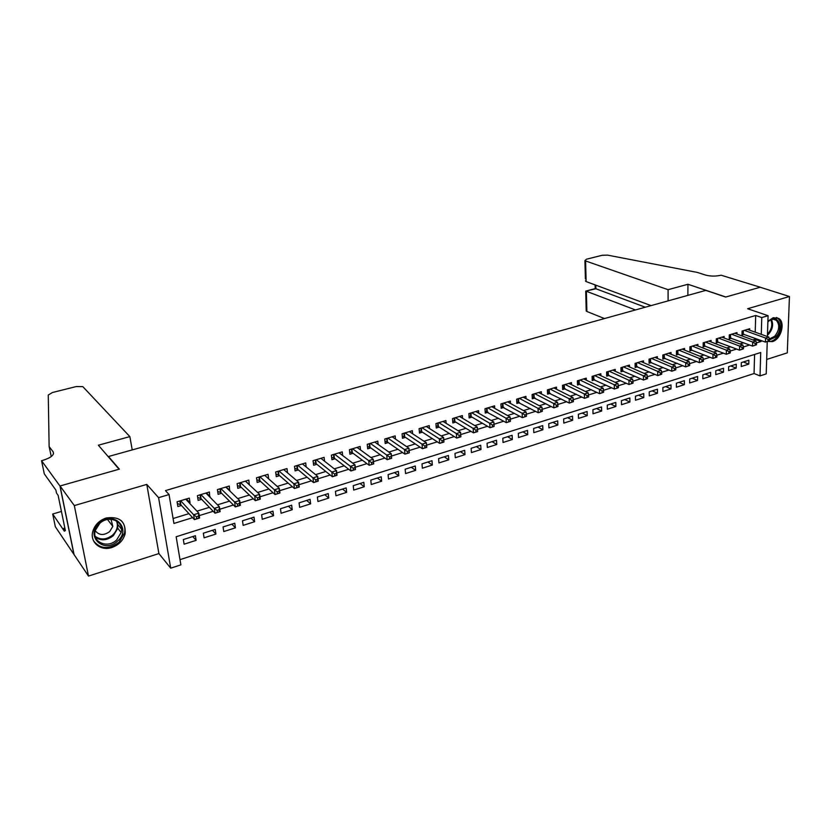 <?xml version="1.0" encoding="UTF-8"?>
<svg xmlns="http://www.w3.org/2000/svg" width="831" height="831" viewBox="0 0 831 831"><rect width="100%" height="100%" fill="white"/><g stroke="black" fill="none" stroke-linecap="round" stroke-linejoin="round"><path stroke-width="1.25" d="M111.842 547.504C118.843 545.001 123.268 540.41 125.149 533.731C125.845 521.39 119.529 516.144 106.212 518.004C99.491 520.299 95.056 524.631 92.927 531.009C89.364 542.009 100.458 551.483 111.842 547.504M767.626 341.406L772.415 341.603C780.901 339.464 785.648 322.802 778.938 318.522L773.214 317.702L767.896 321.317M767.242 341.531L766.213 373.877L760.022 375.903L760.718 352.521L176.151 536.764L180.878 564.862L170.708 568.175L158.586 497.676L169.057 494.549L173.918 523.457L192.615 517.661M41.55 460.717L59.946 486L119.062 469.224L98.359 445.208L129.854 436.607L82.82 386.633L76.348 386.54L52.405 392.523L48.26 395.016L49.122 446.569L53.153 451.846C54.503 454.921 51.003 457.777 42.661 460.416L41.55 460.717L44.303 473.878L55.906 490.113L56.508 493.074L58.118 495.338L65.4 530.718L63.779 528.339L64.371 531.227L52.685 514.015L55.334 526.719L88.491 576.07L158.908 553.581L170.708 568.175M766.67 359.449L787.279 352.863L789.45 296.511L747.63 308.737L768.073 315.687L767.408 336.565M180.005 559.647L754.06 373.535L760.022 375.903M74.063 554.516L60.05 485.969L74.323 505.591L88.491 576.07M60.05 485.969L119.363 469.141L108.477 456.51L705.82 290.383L725.64 297.051L760.199 287.246L789.45 296.511M189.385 503.056L190.07 502.848L189.302 498.091L177.076 501.789L177.865 506.557L181.438 505.477M209.682 496.886L209.433 492.004L197.394 495.65L198.142 500.397L201.663 499.327M229.678 490.809L229.263 486.01L217.4 489.604L218.117 494.32L221.586 493.271M249.362 484.816L248.801 480.11L237.115 483.642L237.791 488.337L241.208 487.298M268.652 478.822L268.049 474.293L256.53 477.773L257.174 482.447L260.539 481.419M287.547 472.839L287.007 468.57L275.663 471.998L276.276 476.641L279.59 475.633M306.182 466.96L305.694 462.919L294.517 466.295L295.088 470.917L298.35 469.92M324.547 461.195L324.111 457.351L313.09 460.686L313.63 465.277L316.85 464.3M342.652 455.513L342.258 451.867L331.403 455.149L331.912 459.72L335.08 458.754M360.509 449.935L360.145 446.465L349.446 449.696L349.924 454.245L353.05 453.29M378.105 444.45L377.783 441.136L367.24 444.325L367.686 448.844L370.771 447.899M395.463 439.048L395.182 435.88L384.774 439.017L385.189 443.515L388.233 442.591M412.581 433.73L412.321 430.697L402.069 433.792L402.453 438.269L405.455 437.355M429.461 428.495L429.232 425.586L419.115 428.64L419.478 433.086L422.439 432.193M446.112 423.343L445.904 420.548L435.932 423.561L436.265 427.986L439.184 427.103M462.535 418.263L462.358 415.573L452.511 418.554L452.822 422.948L455.7 422.075M478.739 413.256L478.573 410.67L468.871 413.609L469.151 417.983L471.987 417.12M494.725 408.322L494.58 405.84L485.003 408.727L485.262 413.09L488.067 412.238M510.494 403.471L510.369 401.061L500.927 403.918L501.155 408.26L503.918 407.419M526.054 398.672L525.95 396.356L516.622 399.171L516.84 403.482L519.562 402.661M541.417 393.956L541.324 391.713L532.12 394.496L532.307 398.787L534.998 397.966M556.573 389.292L556.49 387.132L547.411 389.874L547.577 394.143L550.236 393.333M571.531 384.701L571.468 382.603L562.504 385.314L562.649 389.552L565.267 388.763M586.291 380.162L586.239 378.136L577.4 380.806L577.524 385.033L580.111 384.244M600.875 375.695L600.834 373.732L592.098 376.37L592.202 380.567L594.757 379.798M615.262 371.28L615.231 369.38L606.609 371.987L606.692 376.163L609.216 375.394M629.472 366.928L629.451 365.079L620.944 367.655L621.006 371.81L623.489 371.062M643.495 362.638L643.485 360.841L635.081 363.376L635.123 367.52L637.585 366.772M657.352 358.4L657.342 356.655L649.053 359.158L649.073 363.282L651.494 362.545M671.033 354.214L671.033 352.51L662.837 354.993L662.847 359.085L665.236 358.358M684.547 350.08L684.547 348.428L676.465 350.869L676.444 354.951L678.813 354.235M697.884 346.008L697.905 344.398L689.907 346.807L689.886 350.869L692.213 350.163M711.066 341.977L711.087 340.409L703.192 342.798L703.151 346.839L705.457 346.132M724.092 337.999L724.113 336.472L716.322 338.83L716.26 342.85L718.535 342.154M736.952 334.072L736.983 332.587L729.286 334.914L729.203 338.913L731.446 338.227M743.319 361.984L748.773 364.123L741.242 366.523L741.335 362.617L748.866 360.228L748.773 364.123M730.771 365.962L736.193 368.133L728.579 370.553L728.652 366.637L736.276 364.217L736.193 368.133M718.077 369.992L723.469 372.184L715.761 374.646L715.823 370.709L723.541 368.258L723.469 372.184M705.228 374.064L710.588 376.298L702.787 378.78L702.829 374.823L710.64 372.35L710.588 376.298M692.233 378.188L697.552 380.453L689.647 382.966L689.678 378.998L697.593 376.485L697.552 380.453M679.072 382.364L684.349 384.66L676.361 387.215L676.372 383.216L684.37 380.681L684.349 384.66M665.745 386.581L670.991 388.918L662.899 391.505L662.889 387.485L671.001 384.919L670.991 388.918M652.252 390.861L657.466 393.24L649.271 395.847L649.25 391.817L657.456 389.209L657.466 393.24M638.603 395.192L643.776 397.602L635.476 400.251L635.424 396.2L643.745 393.562L643.776 397.602M624.777 399.576L629.898 402.027L621.495 404.707L621.432 400.635L629.856 397.966L629.898 402.027M610.775 404.011L615.864 406.504L607.347 409.216L607.264 405.123L615.792 402.422L615.864 406.504M596.596 408.509L601.634 411.044L593.012 413.786L592.918 409.673L601.551 406.941L601.634 411.044M582.24 413.059L587.237 415.635L578.501 418.419L578.376 414.285L587.122 411.511L587.237 415.635M567.698 417.671L572.642 420.289L563.802 423.104L563.657 418.959L572.517 416.144L572.642 420.289M552.958 422.345L557.861 425.005L548.907 427.861L548.74 423.685L557.715 420.839L557.861 425.005M538.041 427.072L542.892 429.772L533.814 432.671L533.627 428.474L542.716 425.597L542.892 429.772M522.917 431.871L527.716 434.613L518.523 437.542L518.315 433.335L527.529 430.406L527.716 434.613M507.606 436.722L512.343 439.516L503.025 442.487L502.797 438.249L512.135 435.288L512.343 439.516M492.087 441.645L496.772 444.481L487.33 447.494L487.07 443.235L496.533 440.233L496.772 444.481M476.36 446.631L480.983 449.519L471.416 452.573L471.135 448.293L480.723 445.25L480.983 449.519M460.416 451.69L464.986 454.619L455.284 457.715L454.983 453.414L464.695 450.329L464.986 454.619M444.263 456.811L448.771 459.792L438.934 462.929L438.602 458.608L448.46 455.481L448.771 459.792M427.892 462.005L432.328 465.038L422.356 468.217L422.003 463.864L431.995 460.696L432.328 465.038M411.293 467.261L415.666 470.346L405.559 473.577L405.175 469.203L415.303 465.994L415.666 470.346M394.465 472.6L398.766 475.737L388.524 479.009L388.108 474.615L398.371 471.364L398.766 475.737M377.399 478.012L381.637 481.201L371.239 484.515L370.803 480.1L381.211 476.797L381.637 481.201M360.103 483.497L364.258 486.737L353.715 490.103L353.248 485.668L363.812 482.323L364.258 486.737M342.559 489.064L346.641 492.357L335.953 495.775L335.444 491.308L346.163 487.911L346.641 492.357M324.755 494.705L328.764 498.06L317.92 501.519L317.39 497.042L328.255 493.593L328.764 498.06M306.712 500.428L310.638 503.846L299.638 507.357L299.077 502.848L310.098 499.348L310.638 503.846M288.399 506.224L292.242 509.704L281.086 513.267L280.483 508.738L291.671 505.196L292.242 509.704M269.826 512.114L273.586 515.656L262.253 519.271L261.63 514.721L272.973 511.117L273.586 515.656M250.983 518.097L254.65 521.702L243.151 525.369L242.486 520.788L254.006 517.131L254.65 521.702M231.859 524.153L235.433 527.83L223.768 531.549L223.061 526.947L234.758 523.239L235.433 527.83M212.445 530.313L215.925 534.042L204.083 537.823L203.346 533.201L215.219 529.43L215.925 534.042M754.06 373.535L754.6 354.442M195.378 535.725L183.339 539.548L184.108 544.191L196.126 540.358L195.378 535.725M755.223 332.192L755.691 315.479L165.462 490.612L169.057 494.549M173.087 518.513L188.917 513.641M196.957 511.158L209.381 507.336M217.493 504.833L229.522 501.135M237.708 498.61L249.362 495.016M257.61 492.482L268.901 489.002M277.211 486.447L288.16 483.071M296.522 480.495L307.117 477.233M315.551 474.636L325.804 471.478M334.291 468.861L344.221 465.807M352.749 463.179L362.368 460.218M370.948 457.569L380.255 454.713M388.877 452.054L397.883 449.28M406.556 446.611L415.261 443.92M423.976 441.24L432.39 438.643M441.157 435.953L449.291 433.439M458.089 430.738L465.952 428.308M474.781 425.586L482.375 423.249M491.256 420.517L498.59 418.263M507.492 415.521L514.566 413.339M523.509 410.587L530.344 408.478M539.309 405.715L545.894 403.689M554.89 400.916L561.247 398.963M570.274 396.179L576.392 394.299M585.44 391.505L591.34 389.697M600.408 386.903L606.09 385.148M615.189 382.343L620.653 380.66M629.773 377.856L635.029 376.235M644.16 373.42L649.208 371.873M658.37 369.047L663.221 367.551M672.393 364.726L677.047 363.292M686.24 360.467L690.706 359.085M699.91 356.25L704.189 354.93M713.413 352.095L717.506 350.827M726.741 347.992L730.667 346.776M739.902 343.93L743.652 342.777M752.907 339.931L755.026 339.277L755.047 338.3M749.655 330.198L749.697 328.744L742.083 331.039L741.99 335.028L744.212 334.353M108.477 456.51L108.57 457.06M158.908 553.581L146.786 484.4L74.323 505.591M146.786 484.4L158.586 497.676M755.691 315.479L761.767 317.567L768.073 315.687M756.449 342.912L761.051 341.479L761.082 340.502M761.269 334.363L761.767 317.567M199.211 515.615L213.183 511.294M219.779 509.247L233.438 505.009M240.024 502.973L253.393 498.829M259.968 496.793L273.035 492.741M279.6 490.706L292.377 486.748M298.942 484.712L311.438 480.837M317.993 478.801L330.219 475.02M336.763 472.984L348.719 469.276M355.263 467.251L366.959 463.625M373.483 461.61L384.919 458.058M391.443 456.042L402.63 452.573M409.143 450.558L420.091 447.161M426.583 445.146L437.303 441.822M443.785 439.817L454.266 436.566M460.738 434.561L471 431.382M477.493 429.367L487.496 426.272M494.019 424.246L503.763 421.224M510.307 419.198L519.811 416.248M526.376 414.212L535.642 411.345M542.228 409.299L551.254 406.504M557.871 404.458L566.669 401.726M573.297 399.68L581.866 397.021M588.514 394.964L596.866 392.367M603.535 390.3L611.668 387.786M618.347 385.709L626.283 383.257M632.973 381.18L640.701 378.78M647.411 376.703L654.932 374.376M661.653 372.288L668.986 370.013M675.717 367.925L682.853 365.723M689.605 363.625L696.555 361.475M703.306 359.376L710.079 357.278M716.841 355.18L723.437 353.144M730.21 351.046L736.619 349.051M743.413 346.953L749.655 345.01M755.026 339.277L761.051 341.479M192.75 536.556L196.126 540.358M245.498 481.107L249.456 484.795M226.094 486.976L229.958 490.716M206.41 492.918L210.16 496.741M186.424 498.964L190.07 502.848M769.329 340.772L769.392 339.152L768.104 339.547L768.052 341.167L769.329 340.772L765.434 342.092L765.559 338.04L744.316 330.374M768.104 339.547L765.559 338.04L768.758 337.054L747.485 329.408M768.052 341.167L765.434 342.092L742.021 333.75M769.392 339.152L768.758 337.054M767.875 321.836L768.083 321.618C777.234 311.864 784.994 328.1 775.614 337.033L769.361 339.962M769.329 338.975L774.752 336.264C779.499 330.032 779.987 324.692 776.206 320.236C773.64 318.605 770.867 319.156 767.875 321.888M767.719 326.78L767.854 322.48M767.782 341.364C770.607 341.946 773.401 340.876 776.164 338.165C782.064 330.426 782.667 323.799 777.951 318.273L776.383 317.452M99.294 523.218C113.224 509.798 132.171 528.568 117.67 540.981C104.124 554.433 84.565 535.953 99.294 523.218M116.683 539.911L121.118 532.546C124.401 521.276 108.788 514.493 99.678 523.478L95.336 530.365C91.493 542.041 107.583 549.062 116.683 539.911M95.243 530.729C99.086 535.434 103.906 535.704 109.702 531.539L112.819 526.397L111.022 519.271M93.633 541.002C100.426 549.208 108.882 549.634 119.01 542.279L124.525 533.066C125.533 528.256 124.494 524.164 121.399 520.788M668.093 300.874L668.093 289.687L585.595 260.965L586.125 281.574L651.068 305.611M585.388 278.852L584.92 260.602L586.478 259.199L602.174 255.273L607.503 255.117L697.334 272.423L705.602 275.082C710.536 276.37 715.709 276.422 721.121 275.217L760.251 287.225L725.827 296.999L687.943 284.264L668.093 289.687M687.871 295.379L687.943 284.264M635.466 309.953L586.374 291.265L586.894 311.49L586.198 310.295M604.49 318.564L586.894 311.49M584.92 260.602L585.595 260.965M645.272 307.221L595.9 288.752L585.71 291.12L585.72 291.733M595.121 288.648L595.9 288.752L595.817 285.158M585.44 280.94L586.125 281.574M49.122 446.569L51.283 456.531M59.946 486L73.959 554.547M129.854 436.607L132.222 449.903M61.432 511.449L52.685 514.015M64.849 528.017L63.779 528.339M756.47 344.772L756.511 343.141L755.213 343.546L755.171 345.177L756.47 344.772L752.554 346.101L752.668 342.029L731.529 334.228M755.213 343.546L752.668 342.029L755.898 341.032L734.739 333.262M755.171 345.177L752.554 346.101L729.223 337.615M756.511 343.141L755.898 341.032M743.433 348.823L743.475 347.181L742.166 347.597L742.125 349.228L743.433 348.823L739.507 350.152L739.6 346.07L718.597 338.144M742.166 347.597L739.6 346.07L742.883 345.052L721.848 337.157M742.125 349.228L739.507 350.152L716.28 341.52M743.475 347.181L742.883 345.052M730.241 352.926L730.272 351.284L728.943 351.69L728.912 353.331L730.241 352.926L726.304 354.255L726.377 350.152L705.509 342.102M728.943 351.69L726.377 350.152L729.701 349.124L708.791 341.105M728.912 353.331L726.304 354.255L703.161 345.488M730.272 351.284L729.701 349.124M716.883 357.081L716.904 355.429L715.564 355.845L715.533 357.496L716.883 357.081L712.925 358.421L712.988 354.286L692.244 346.101M715.564 355.845L712.988 354.286L716.353 353.248L695.578 345.094M715.533 357.496L712.925 358.421L689.896 349.487M716.904 355.429L716.353 353.248M703.348 361.277L703.369 359.626L702.008 360.041L701.987 361.703L703.348 361.277L699.38 362.628L699.422 358.483L678.823 350.163M702.008 360.041L699.422 358.483L702.829 357.423L682.199 349.145M701.987 361.703L699.38 362.628L676.455 353.549M703.369 359.626L702.829 357.423M689.647 365.536L689.657 363.874L688.276 364.3L688.265 365.972L689.647 365.536L685.668 366.887L685.689 362.721L665.236 354.266M688.276 364.3L685.689 362.721L689.138 361.662L668.654 353.237M688.265 365.972L685.668 366.887L662.847 357.652M689.657 363.874L689.138 361.662M675.769 369.857L675.78 368.175L674.377 368.611L674.377 370.294L675.769 369.857L671.77 371.208L671.78 367.022L651.473 358.421M674.377 368.611L671.78 367.022L675.271 365.941L654.932 357.382M674.377 370.294L671.77 371.208L649.063 361.817M675.78 368.175L675.271 365.941M661.715 374.22L661.705 372.537L660.292 372.974L660.292 374.667L661.715 374.22L657.695 375.581L657.685 371.374L637.543 362.638M660.292 372.974L657.685 371.374L661.227 370.283L641.044 361.578M660.292 374.667L657.695 375.581L635.113 366.024M661.705 372.537L661.227 370.283M647.474 378.656L647.463 376.962L646.019 377.399L646.04 379.092L647.474 378.656L643.443 380.016L643.412 375.789L623.427 366.897M646.019 377.399L643.412 375.789L646.996 374.677L626.969 365.827M646.04 379.092L643.443 380.016L620.975 370.283M647.463 376.962L646.996 374.677M633.045 383.133L633.025 381.429L631.57 381.886L631.591 383.59L633.045 383.133L629.005 384.504L628.953 380.255L609.133 371.218M631.57 381.886L628.953 380.255L632.578 379.133L612.727 370.138M631.591 383.59L629.005 384.504L606.661 374.604M633.025 381.429L632.578 379.133M618.42 387.682L618.399 385.968L616.924 386.425L616.955 388.139L618.42 387.682L614.369 389.053L614.296 384.784L594.653 375.591M616.924 386.425L614.296 384.784L617.973 383.642L598.289 374.501M616.955 388.139L614.369 389.053L592.16 378.978M618.399 385.968L617.973 383.642M603.607 392.284L603.576 390.56L602.08 391.027L602.122 392.751L603.607 392.284L599.546 393.665L599.442 389.365L579.986 380.027M602.08 391.027L599.442 389.365L603.181 388.212L583.674 378.915M602.122 392.751L599.546 393.665L577.472 383.403M603.576 390.56L603.181 388.212M588.597 396.948L588.556 395.224L587.039 395.691L587.091 397.415L588.597 396.948L584.515 398.34L584.401 394.019L565.122 384.514M587.039 395.691L584.401 394.019L588.182 392.845L568.861 383.392M587.091 397.415L584.515 398.34L562.597 387.89M588.556 395.224L588.182 392.845M573.39 401.674L573.338 399.94L571.801 400.417L571.853 402.152L573.39 401.674L569.287 403.066L569.152 398.735L550.07 389.064M571.801 400.417L569.152 398.735L572.985 397.55L553.851 387.921M571.853 402.152L569.287 403.066L547.515 392.429M573.338 399.94L572.985 397.55M557.965 406.473L557.902 404.728L556.355 405.206L556.417 406.951L557.965 406.473L553.851 407.865L553.695 403.502L534.811 393.676M556.355 405.206L553.695 403.502L557.58 402.308L538.644 392.523M556.417 406.951L553.851 407.865L532.235 397.031M557.902 404.728L557.58 402.308M542.342 411.335L542.269 409.579L540.69 410.067L540.763 411.823L542.342 411.335L538.208 412.737L538.021 408.343L519.354 398.35M540.69 410.067L538.021 408.343L541.957 407.128L523.239 397.176M540.763 411.823L538.208 412.737L516.747 401.695M542.269 409.579L541.957 407.128M526.49 416.258L526.407 414.492L524.818 414.981L524.901 416.747L526.49 416.258L522.356 417.661L522.138 413.256L503.69 403.087M524.818 414.981L522.138 413.256L526.137 412.02L507.627 401.892M524.901 416.747L522.356 417.661L501.062 406.421M526.407 414.492L526.137 412.02M510.431 421.244L510.338 419.478L508.717 419.977L508.811 421.753L510.317 421.41L506.276 422.657L506.037 418.232L487.807 407.886M508.717 419.977L506.037 418.232L510.089 416.975L491.796 406.681M508.811 421.753L506.276 422.657L485.148 411.21M510.338 419.478L510.089 416.975M494.144 426.313L494.04 424.527L492.399 425.036L492.503 426.822L494.071 426.459L489.968 427.726L489.708 423.27L471.707 412.747M492.399 425.036L489.708 423.27L493.811 422.003L475.758 411.522M492.503 426.822L489.968 427.726L471.187 416.643L469.027 416.061M494.04 424.527L493.811 422.003M477.628 431.445L477.513 429.648L475.851 430.167L475.966 431.964L477.596 431.58L473.441 432.868L473.151 428.391L455.388 417.681M475.851 430.167L473.151 428.391L477.316 427.103L459.491 416.445M475.966 431.964L473.441 432.868L454.9 421.597L452.687 420.985M477.513 429.648L477.316 427.103M459.065 435.371L459.19 437.179L460.873 436.649L460.758 434.852L459.065 435.371L456.364 433.574L460.582 432.276L460.893 436.774L456.676 438.082L456.364 433.574L438.851 422.678M443.006 421.421L460.582 432.276L460.758 434.852M459.19 437.179L456.676 438.082L438.394 426.604L436.109 425.96M442.04 440.648L442.175 442.466L443.889 441.936L443.754 440.118L442.04 440.648L439.329 438.841L443.609 437.511L443.951 442.04L439.672 443.37L439.329 438.841L422.075 427.747M426.293 426.48L443.609 437.511L443.754 440.118M442.175 442.466L439.672 443.37L421.66 431.694L419.312 431.019M424.776 446.008L424.921 447.826L426.656 447.286L426.511 445.468L424.776 446.008L422.055 444.18L426.396 442.83L426.76 447.379L422.428 448.73L422.055 444.18L405.061 432.889M409.34 431.601L426.396 442.83L426.511 445.468M424.921 447.826L422.428 448.73L404.687 436.846L402.266 436.14M407.263 451.43L407.419 453.269L409.174 452.718L409.018 450.89L407.263 451.43L404.531 449.592L408.935 448.231L409.33 452.802L404.936 454.162L404.531 449.592L387.817 438.103M392.149 436.794L408.935 448.231L409.018 450.89M407.419 453.269L404.936 454.162L387.485 442.071L384.992 441.334M389.49 456.946L389.656 458.785L391.443 458.234L391.276 456.396L389.49 456.946L386.758 455.087L391.224 453.705L391.65 458.297L387.184 459.688L386.758 455.087L370.325 443.39M374.719 442.061L391.224 453.705L391.276 456.396M389.656 458.785L387.184 459.688L370.034 447.379L367.458 446.59M371.457 462.535L371.634 464.394L373.451 463.823L373.264 461.974L371.457 462.535L368.715 460.654L373.254 459.252L373.701 463.875L369.182 465.287L368.715 460.654L352.573 448.75M357.039 447.4L373.254 459.252L373.264 461.974M371.634 464.394L369.182 465.287L352.334 452.75L349.685 451.929M353.154 468.206L353.352 470.076L355.19 469.505L354.993 467.635L353.154 468.206L350.412 466.316L355.014 464.893L355.502 469.536L350.9 470.969L350.412 466.316L334.581 454.193M339.1 452.822L355.014 464.893L354.993 467.635M353.352 470.076L350.9 470.969L334.374 458.203L331.642 457.341M334.581 473.971L334.789 475.841L336.659 475.259L336.451 473.39L334.581 473.971L331.829 472.05L336.503 470.606L337.022 475.28L332.358 476.734L331.829 472.05L316.31 459.709M320.901 458.317L336.503 470.606L336.451 473.39M334.789 475.841L332.358 476.734L316.144 463.729L313.349 462.825M315.728 479.809L315.957 481.7L317.847 481.107L317.629 479.227L315.728 479.809L312.975 477.877L317.712 476.412L318.263 481.107L313.536 482.582L312.975 477.877L297.789 465.308M302.442 463.906L317.712 476.412L317.629 479.227M315.957 481.7L313.536 482.582L297.643 469.328L294.776 468.393M296.594 485.751L296.833 487.641L298.755 487.039L298.526 485.148L296.594 485.751L293.831 483.787L298.651 482.302L299.233 487.028L294.434 488.524L293.831 483.787L278.977 470.99M283.714 469.567L298.651 482.302L298.526 485.148M296.833 487.641L294.434 488.524L278.915 475.052L275.934 474.044M277.17 491.775L277.419 493.676L279.382 493.063L279.133 491.163L277.17 491.775L274.407 489.791L279.289 488.285L279.912 493.032L275.03 494.549L274.407 489.791L259.895 476.755M264.694 475.311L279.289 488.285L279.133 491.163M277.419 493.676L275.03 494.549L259.833 480.785L256.81 479.767M279.382 493.063L279.912 493.032M257.444 497.883L257.714 499.805L259.698 499.182L259.438 497.27L257.444 497.883L254.67 495.889L259.636 494.362L260.29 499.14L255.335 500.678L254.67 495.889L240.533 482.614M245.405 481.139L259.636 494.362L259.438 497.27M257.714 499.805L255.335 500.678L240.575 486.696L237.396 485.574M259.698 499.182L260.29 499.14M237.417 504.095L237.697 506.027L239.712 505.393L239.432 503.472L237.417 504.095L234.633 502.08L239.671 500.522L240.367 505.331L235.339 506.889L234.633 502.08L220.869 488.555M225.814 487.059L239.671 500.522L239.432 503.472M237.697 506.027L235.339 506.889L220.88 492.586L217.68 491.464M239.712 505.393L240.367 505.331M205.953 493.084L219.405 506.785L220.142 511.616L215.032 513.205L201.06 498.704L197.674 497.447M217.369 512.343L219.415 511.709L219.124 509.767L217.078 510.4L217.369 512.343L215.032 513.205L214.294 508.364L200.915 494.58M217.078 510.4L214.294 508.364L219.405 506.785L219.124 509.767M219.415 511.709L220.142 511.616M196.417 516.809L196.729 518.762L198.806 518.108L198.495 516.165L196.417 516.809L193.623 514.753L198.817 513.153L199.596 518.004L194.402 519.614L193.623 514.753L180.649 500.709M185.749 499.161L198.817 513.153L198.495 516.165M196.729 518.762L194.402 519.614L180.857 504.843L177.356 503.513M198.806 518.108L199.596 518.004M743.34 330.665L743.257 334M742.789 330.831L742.717 333.865M771.428 319.613C773.63 324.36 772.705 329.18 768.654 334.083L767.449 335.142M767.48 334.104L767.958 333.647C771.802 329.045 772.737 324.454 770.773 319.873M117.348 521.484L117.815 528.277L113.411 535.59C107.251 540.472 101.289 541.064 95.523 537.356M95.201 536.348C100.79 540.233 106.669 539.755 112.829 534.915C117.171 530.521 118.376 525.846 116.465 520.892M53.527 453.695L53.153 451.846M730.563 334.519L730.501 337.874M730.023 334.685L729.961 337.739M717.641 338.425L717.589 341.801M717.101 338.591L717.049 341.655M704.553 342.382L704.511 345.769M704.023 342.549L703.982 345.623M691.309 346.392L691.278 349.789M690.779 346.548L690.748 349.643M677.899 350.443L677.888 353.861M677.369 350.599L677.358 353.715M664.312 354.546L664.322 357.974M663.792 354.702L663.792 357.829M650.569 358.701L650.59 362.15M650.039 358.857L650.06 361.994M636.639 362.908L636.671 366.378M636.12 363.064L636.151 366.222M622.533 367.167L622.585 370.657M622.024 367.323L622.066 370.501M608.25 371.488L608.323 374.989M607.741 371.644L607.804 374.833M593.791 375.861L593.874 379.383M593.272 376.007L593.355 379.216M579.134 380.286L579.228 383.829M578.625 380.442L578.719 383.662M564.28 384.774L564.405 388.326M563.782 384.93L563.885 388.16M549.239 389.324L549.374 392.897M548.74 389.469L548.865 392.72M533.99 393.925L534.156 397.519M533.502 394.071L533.647 397.343M518.544 398.6L518.721 402.204M518.056 398.745L518.222 402.027M502.89 403.326L503.087 406.951M502.412 403.471L502.589 406.775M487.028 408.125L487.246 411.771M486.55 408.26L486.748 411.584M470.948 412.976L471.187 416.643M470.471 413.121L470.689 416.466M454.64 417.91L454.9 421.597M454.173 418.045L454.412 421.4M438.114 422.896L438.394 426.604M437.657 423.041L437.906 426.417M421.359 427.965L421.66 431.694M420.901 428.1L421.182 431.497M404.365 433.096L404.687 436.846M403.918 433.231L404.209 436.649M387.132 438.311L387.485 442.071M386.685 438.446L387.007 441.874M369.66 443.588L370.034 447.379M369.224 443.723L369.556 447.171M351.929 448.948L352.334 452.75M351.503 449.072L351.866 452.542M333.948 454.38L334.374 458.203M333.522 454.505L333.906 457.995M315.707 459.896L316.154 463.74L315.697 459.896M315.292 460.021L315.697 463.521M297.197 465.485L297.675 469.359M296.781 465.609L297.218 469.131M278.416 471.167L278.915 475.052M278.011 471.281L278.468 474.823M259.355 476.921L259.885 480.837M258.96 477.046L259.449 480.598M240.003 482.769L240.575 486.696M239.619 482.884L240.138 486.467M220.371 488.701L220.963 492.658M219.997 488.815L220.537 492.419M200.437 494.725L201.06 498.704M200.063 494.84L200.635 498.455M180.192 500.844L180.857 504.843M179.839 500.948L180.441 504.594M773.474 319.301L776.206 320.236M112.819 526.397L107.531 519.51M117.213 521.38L117.815 528.277L121.118 532.546M121.43 529.087L118.044 524.745M586.219 311.074L585.71 291.12M595.245 288.617L585.73 291.12M595.121 284.908L595.204 288.617M297.176 465.495L297.643 469.328M278.375 471.177L278.873 475.02M259.303 476.932L259.833 480.785M239.951 482.79L240.502 486.644M220.298 488.721L220.88 492.586M200.354 494.757L200.967 498.621M180.109 500.875L180.743 504.739"/></g></svg>
